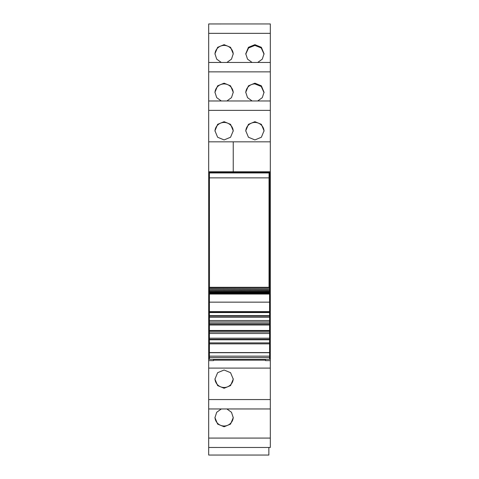 <?xml version="1.0" encoding="UTF-8"?>
<svg xmlns="http://www.w3.org/2000/svg" width="479" height="479" viewBox="0 0 479 479"><rect width="100%" height="100%" fill="white"/><g stroke="black" fill="none" stroke-linecap="round" stroke-linejoin="round"><path stroke-width="0.72" d="M209.413 312.074L208.688 312.074L208.688 357.466L209.413 357.466M269.587 315.481L270.312 315.481L270.312 171.781L208.688 171.781L208.688 141.838L233.243 141.838L233.243 171.781L208.688 171.781L208.688 312.074M208.688 110.374L208.688 141.838L270.312 141.838L270.312 100.973L208.688 100.979L208.688 110.374L270.312 110.374M208.688 71.862L270.312 71.862L270.312 62.462L208.688 62.468L208.688 100.979L270.312 100.973M208.688 23.95L270.312 23.95L208.688 23.956L208.688 62.462L270.312 62.462M270.312 447.47L270.312 438.081L208.688 438.081L208.688 447.47L270.312 447.476L208.688 447.47L208.688 455.05L268.863 455.05L268.863 447.476M208.688 438.081L208.688 408.958L270.312 408.958L270.312 438.081M208.688 357.466L208.688 408.958L270.312 408.958L270.312 360.633L265.498 360.633L265.498 359.31M208.688 357.945L209.413 357.945M208.688 360.633L213.502 360.633L213.502 359.31M213.502 360.633L213.502 360.154L265.498 360.154M224.094 370.01L230.567 372.698L233.243 379.152L230.567 385.583L224.094 388.253L217.628 385.583L214.951 379.152L217.628 372.698L224.094 370.01M221.298 408.964L216.706 412.287L214.951 417.664L217.628 424.101L224.094 426.765L230.561 424.101L233.243 417.664L231.483 412.287L226.896 408.964M270.312 25.339L270.312 64.815M270.312 23.956L270.312 33.344L208.688 33.344M226.896 62.462L231.483 59.139L233.243 53.762L230.561 47.325L224.094 44.661L217.628 47.325L214.951 53.762L216.706 59.139L221.298 62.462M257.702 62.462L262.294 59.139L264.049 53.762L261.372 47.325L254.906 44.661L248.439 47.325L245.757 53.762L247.517 59.139L252.104 62.462M270.312 71.862L270.312 103.326M221.298 100.973L216.706 97.65L214.951 92.273L217.628 85.837L224.094 83.172L230.561 85.837L233.243 92.273L231.483 97.65L226.896 100.973M257.702 100.973L262.294 97.65L264.049 92.273L261.372 85.837L254.906 83.172L248.439 85.837L245.757 92.273L247.517 97.65L252.104 100.973M224.094 139.928L217.628 137.245L214.951 130.785L217.628 124.348L224.094 121.684L230.561 124.348L233.243 130.785L230.561 137.245L224.094 139.928M254.906 139.928L261.372 137.245L264.049 130.785L261.372 124.348L254.906 121.684L248.439 124.348L245.757 130.785L248.439 137.245L254.906 139.928M270.312 172.177L208.688 172.177M270.312 360.633L270.312 357.945L269.587 357.945M233.237 378.763A9.149 9.119 0 0 1 224.094 387.493A9.149 9.119 0 0 1 214.957 378.763M233.237 417.275A9.149 9.119 0 0 1 224.094 426.005A9.149 9.119 0 0 1 214.957 417.275M214.957 54.151A9.149 9.119 180 0 1 224.094 45.421A9.149 9.119 180 0 1 233.237 54.151M264.043 54.151L261.229 47.96L254.906 45.421L248.577 47.96L245.763 54.151M214.957 92.663A9.149 9.119 180 0 1 224.094 83.933A9.149 9.119 180 0 1 233.237 92.663M264.043 92.663L261.229 86.471L254.906 83.933A9.149 9.119 -0 0 0 245.763 92.663M233.243 171.781L233.243 141.838M270.312 171.781L239.5 171.781L270.312 171.781L270.312 141.838M214.957 131.174A9.149 9.119 180 0 1 224.094 122.444A9.149 9.119 180 0 1 233.237 131.174M264.043 131.174A9.149 9.119 -0 0 0 254.906 122.444A9.149 9.119 -0 0 0 245.763 131.174M269.587 357.466L270.312 357.466L270.312 315.475M270.312 357.945L270.312 357.466M270.312 144.963L270.312 148.58M270.312 312.074L269.587 312.074M270.312 311.781L269.827 311.781L269.827 172.206L269.09 172.949L269.036 177.865L269.036 287.304M208.688 315.481L209.413 315.481M209.413 288.574L269.587 288.771L209.413 288.574L209.413 287.556M269.587 288.574L269.587 287.556M209.413 289.633L269.587 289.777L209.413 289.633L209.413 288.927M269.587 289.633L269.587 288.927M209.413 290.603L269.587 290.693L209.413 290.603L209.413 289.957M269.587 290.603L269.587 289.957M209.413 291.477L269.587 291.507L209.413 291.477L209.413 290.897M269.587 291.477L269.587 290.897M209.413 292.256L209.413 291.741M269.587 292.256L269.587 291.741M209.413 292.938L209.413 292.489M269.587 292.938L269.587 292.489M209.413 293.525L209.413 293.136M269.587 293.525L269.587 293.136M269.587 302.057L269.587 294.004L209.413 294.004L209.413 293.687M269.587 294.004L269.587 293.687M209.413 302.057L209.413 294.004M209.413 311.601L209.413 302.147L269.587 302.147L269.587 311.601L209.413 311.601L209.413 312.236L269.587 312.236L269.587 311.601M269.587 357.496L209.413 357.496L209.413 359.31L269.587 359.31L269.587 312.565L209.413 312.565L209.413 312.236M269.587 315.655L209.413 315.655L209.413 312.565L269.587 312.565L269.587 312.236M269.587 316.116L209.413 316.116L209.413 315.655M269.587 317.26L209.413 317.26L209.413 316.116M269.587 321.948L209.413 321.948L209.413 317.26M269.587 323.397L209.413 323.397L209.413 321.948M269.587 324.54L209.413 324.54L209.413 323.397M269.587 324.996L209.413 324.996L209.413 324.54M269.587 330.456L209.413 330.456L209.413 324.996M269.587 330.917L209.413 330.917L209.413 330.456M269.587 333.504L209.413 333.504L209.413 332.061L269.587 332.061L209.413 332.061L209.413 330.917M269.587 338.198L209.413 338.198L209.413 333.504M269.587 339.342L209.413 339.342L209.413 338.198M269.587 339.797L209.413 339.797L209.413 339.342M269.587 352.568L209.413 352.568L209.413 339.797M209.413 357.496L209.413 352.568M208.688 311.811L209.413 311.093M208.688 311.781L208.688 172.206L269.827 172.206M209.479 287.304L209.431 172.949L269.09 172.949M208.688 172.206L209.431 172.949M209.479 177.865L269.036 177.865M208.688 356.184L209.413 356.184M208.688 368.1L270.312 368.1M208.688 399.57L270.312 399.57M269.587 356.184L270.312 356.184M269.587 294.052L209.413 294.052M269.587 320.505L209.413 320.505M269.587 342.892L209.413 342.892M269.587 343.856L209.413 343.856M269.587 352.712L209.413 352.712M269.587 356.136L209.413 356.136M209.413 287.304L269.587 287.304M209.413 287.669L269.587 287.669M209.413 292.226L269.587 292.226M209.413 292.849L269.587 292.849M209.413 293.37L269.587 293.37"/></g></svg>
